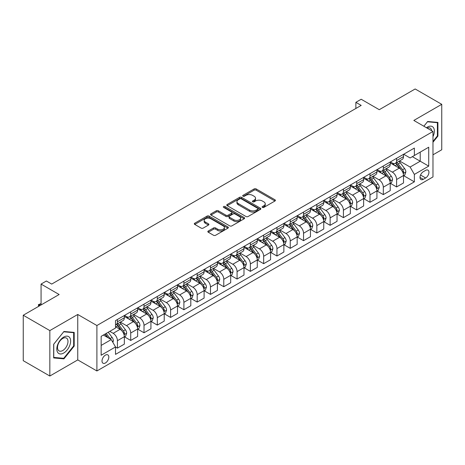 <?xml version="1.0" encoding="UTF-8"?>
<svg xmlns="http://www.w3.org/2000/svg" width="465" height="465" viewBox="0 0 465 465"><rect width="100%" height="100%" fill="white"/><g stroke="black" fill="none" stroke-linecap="round" stroke-linejoin="round"><path stroke-width="0.7" d="M262.417 207.402A1.035 0.599 0 0 0 263.876 207.402L274.966 201.002A1.476 0.854 0 0 0 275.402 200.398A1.476 0.854 0 0 0 274.966 199.793L256.18 188.947A1.476 0.854 0 0 0 254.088 188.947L242.997 195.352A1.035 0.599 0 0 0 242.695 195.771A1.035 0.599 0 0 0 242.997 196.195A1.035 0.599 0 0 0 244.462 196.195L245.898 195.364A4.726 2.726 0 0 1 252.576 195.364L254.14 196.271A4.726 2.726 0 0 1 255.523 198.2A4.726 2.726 0 0 1 254.14 200.124L252.704 200.956A1.035 0.599 0 0 0 252.402 201.374A1.035 0.599 0 0 0 252.704 201.798A1.035 0.599 0 0 0 254.169 201.798L255.605 200.967A4.726 2.726 0 0 1 262.283 200.967L263.853 201.874A4.726 2.726 0 0 1 265.236 203.804A4.726 2.726 0 0 1 263.853 205.733L262.417 206.559A1.035 0.599 0 0 0 262.115 206.983A1.035 0.599 0 0 0 262.417 207.402L262.417 206.559M105.41 362.979A4.813 2.778 120 0 0 108.554 358.742A4.813 2.778 120 0 0 107.816 354.882A4.813 2.778 120 0 0 105.41 355.121A4.813 2.778 120 0 0 102.265 359.364A4.813 2.778 120 0 0 103.003 363.217A4.813 2.778 120 0 0 105.41 362.979M208.262 231.018A1.476 0.854 0 0 0 207.832 231.617A1.476 0.854 0 0 0 208.262 232.221L213.534 235.267A1.476 0.854 0 0 0 215.62 235.267L227.937 228.152A1.476 0.854 0 0 0 228.373 227.548A1.476 0.854 0 0 0 227.937 226.949L209.151 216.097A1.476 0.854 0 0 0 207.059 216.097L194.742 223.212A1.476 0.854 0 0 0 194.312 223.81A1.476 0.854 0 0 0 194.742 224.415L201.113 228.094A1.476 0.854 0 0 0 203.199 228.094L208.471 225.048A1.476 0.854 0 0 0 208.901 224.444A1.476 0.854 0 0 0 208.471 223.845L205.315 222.02A3.947 2.279 0 0 1 204.158 220.41A3.947 2.279 0 0 1 206.594 218.3A3.947 2.279 0 0 1 210.895 218.794L223.27 225.938A3.947 2.279 0 0 1 224.426 227.548A3.947 2.279 0 0 1 221.985 229.658A3.947 2.279 0 0 1 217.684 229.164L215.62 227.972A1.476 0.854 0 0 0 213.534 227.972L208.262 231.018L208.262 232.221M432.973 154.828L441.75 149.759L441.75 104.323L415.164 88.972L379.266 109.694L361.189 99.254L355.87 102.329L361.189 105.398L51.702 284.08L46.384 281.005L41.065 284.08L41.065 304.953M49.836 330.592L49.836 376.028L77.754 359.91L77.754 314.474L49.836 330.592L23.25 315.241L59.142 294.514L41.065 284.08M77.754 314.474L96.9 325.523L432.973 131.49L432.973 176.933L96.9 370.965L96.9 325.523M441.75 104.323L413.833 120.441L432.973 131.49M245.997 216.521A1.476 0.854 0 0 0 248.089 216.521L260.406 209.407A1.476 0.854 0 0 0 260.836 208.802A1.476 0.854 0 0 0 260.406 208.204L241.614 197.352A1.476 0.854 0 0 0 239.527 197.352L227.211 204.466A1.476 0.854 0 0 0 226.775 205.071A1.476 0.854 0 0 0 227.211 205.669L245.997 216.521M224.02 207.628A1.035 0.599 0 0 1 225.066 207.774L225.066 206.547L244.172 217.574A1.476 0.854 0 0 1 244.607 218.178A1.476 0.854 0 0 1 244.172 218.782L231.855 225.891A1.476 0.854 0 0 1 229.768 225.891L210.976 215.045L210.976 213.836A1.476 0.854 0 0 0 210.54 214.441A1.476 0.854 0 0 0 210.976 215.045M210.976 213.836L216.248 210.796A1.476 0.854 0 0 1 218.335 210.796L225.955 215.196A1.476 0.854 0 0 0 228.042 215.196L231.541 213.173A1.476 0.854 0 0 0 231.971 212.575A1.476 0.854 0 0 0 231.541 211.97L223.607 207.39A1.035 0.599 0 0 1 223.305 206.966A1.035 0.599 0 0 1 223.944 206.414A1.035 0.599 0 0 1 225.066 206.547M49.836 376.028L23.25 360.677L23.25 315.241M425.638 170.359L423.295 171.713A4.662 2.691 120 0 0 420.25 175.822A4.662 2.691 120 0 0 420.965 179.554A4.662 2.691 120 0 0 423.295 179.327L425.638 177.973A4.662 2.691 120 0 0 428.684 173.864A4.662 2.691 120 0 0 427.969 170.132A4.662 2.691 120 0 0 425.638 170.359M403.678 154.241L410.113 157.955L414.362 155.502L414.362 148.073L115.512 320.612L115.512 328.04L101.155 336.329L101.155 355.243L115.512 346.954L115.512 354.382L414.362 181.844L414.362 174.416L410.113 167.045L399.534 160.942M414.362 155.502L428.724 147.213L428.724 166.121L414.362 174.416M77.754 359.91L96.9 370.965M355.87 102.329L355.87 108.467M412.345 156.67L420.215 161.21L420.215 152.125L428.724 147.213M410.113 167.045L420.215 161.21L428.724 166.121M101.155 345.419L111.257 339.584L103.387 335.044M115.512 347.018L117.424 348.122L117.424 340.694A6.016 3.476 -120 0 0 113.169 333.324L109.769 331.359M117.424 348.122L124.341 344.129L124.341 336.701A6.016 3.476 -120 0 0 120.086 329.33L115.512 326.692M124.498 336.852L130.717 340.444L130.717 333.016A6.016 3.476 -120 0 0 126.468 325.645L120.359 322.123M130.717 340.444L137.634 336.457L137.634 329.022A6.016 3.476 -120 0 0 133.379 321.658L124.341 316.438M137.791 329.179L144.016 332.771L144.016 325.343A6.016 3.476 -120 0 0 139.762 317.973L133.653 314.445M144.016 332.771L150.927 328.778L150.927 321.35A6.016 3.476 -120 0 0 146.673 313.98L137.634 308.76M151.084 321.501L157.31 325.093L157.31 317.665A6.016 3.476 -120 0 0 153.055 310.295L146.946 306.772M157.31 325.093L164.221 321.106L164.221 313.672A6.016 3.476 -120 0 0 159.966 306.307L150.927 301.088M164.383 313.829L170.603 317.421L170.603 309.992A6.016 3.476 -120 0 0 166.348 302.622L160.239 299.094M170.603 317.421L177.514 313.427L177.514 305.999A6.016 3.476 -120 0 0 173.259 298.629L164.221 293.409M177.677 306.15L183.896 309.742L183.896 302.314A6.016 3.476 -120 0 0 179.641 294.944L173.532 291.421M183.896 309.742L190.807 305.755L190.807 298.321A6.016 3.476 -120 0 0 186.558 290.956L177.514 285.737M190.97 298.478L197.189 302.07L197.189 294.641A6.016 3.476 -120 0 0 192.934 287.271L186.831 283.743M197.189 302.07L204.106 298.077L204.106 290.648A6.016 3.476 -120 0 0 199.851 283.278L190.807 278.058M204.263 290.799L210.482 294.392L210.482 286.963A6.016 3.476 -120 0 0 206.233 279.593L200.124 276.07M210.482 294.392L217.399 290.404L217.399 282.976A6.016 3.476 -120 0 0 213.144 275.606L204.106 270.386M217.556 283.127L223.781 286.719L223.781 279.291A6.016 3.476 -120 0 0 219.527 271.92L213.418 268.392M223.781 286.719L230.692 282.726L230.692 275.297A6.016 3.476 -120 0 0 226.438 267.927L217.399 262.708M230.849 275.449L237.074 279.041L237.074 271.612A6.016 3.476 -120 0 0 232.82 264.248L226.711 260.72M237.074 279.041L243.986 275.053L243.986 267.625A6.016 3.476 -120 0 0 239.731 260.255L230.692 255.035M244.148 267.776L250.368 271.368L250.368 263.94A6.016 3.476 -120 0 0 246.113 256.57L240.004 253.041M250.368 271.368L257.279 267.375L257.279 259.947A6.016 3.476 -120 0 0 253.024 252.576L243.986 247.357M257.441 260.098L263.661 263.69L263.661 256.262A6.016 3.476 -120 0 0 259.406 248.897L253.297 245.369M263.661 263.69L270.572 259.703L270.572 252.274A6.016 3.476 -120 0 0 266.323 244.904L257.279 239.684M270.735 252.425L276.954 256.017L276.954 248.589A6.016 3.476 -120 0 0 272.699 241.219L266.596 237.691M276.954 256.017L283.871 252.024L283.871 244.596A6.016 3.476 -120 0 0 279.616 237.226L270.572 232.012M284.028 244.753L290.247 248.345L290.247 240.911A6.016 3.476 -120 0 0 285.998 233.546L279.889 230.018M290.247 248.345L297.164 244.352L297.164 236.923A6.016 3.476 -120 0 0 292.909 229.553L283.871 224.333M297.321 237.074L303.546 240.667L303.546 233.238A6.016 3.476 -120 0 0 299.291 225.868L293.183 222.34M303.546 240.667L310.457 236.673L310.457 229.245A6.016 3.476 -120 0 0 306.202 221.875L297.164 216.661M310.614 229.402L316.839 232.994L316.839 225.56A6.016 3.476 -120 0 0 312.585 218.195L306.476 214.667M316.839 232.994L323.75 229.001L323.75 221.573A6.016 3.476 -120 0 0 319.496 214.202L310.457 208.983M323.913 221.724L330.133 225.316L330.133 217.887A6.016 3.476 -120 0 0 325.878 210.517L319.769 206.989M330.133 225.316L337.044 221.323L337.044 213.894A6.016 3.476 -120 0 0 332.789 206.524L323.75 201.31M337.206 214.051L343.426 217.643L343.426 210.209A6.016 3.476 -120 0 0 339.171 202.845L333.062 199.316M343.426 217.643L350.337 213.65L350.337 206.222A6.016 3.476 -120 0 0 346.088 198.851L337.044 193.632M350.5 206.373L356.719 209.965L356.719 202.537A6.016 3.476 -120 0 0 352.464 195.166L346.361 191.638M356.719 209.965L363.636 205.972L363.636 198.543A6.016 3.476 -120 0 0 359.381 191.179L350.337 185.959M363.793 198.7L370.012 202.292L370.012 194.858A6.016 3.476 -120 0 0 365.763 187.494L359.654 183.966M370.012 202.292L376.929 198.299L376.929 190.871A6.016 3.476 -120 0 0 372.674 183.501L363.636 178.281M377.086 191.022L383.311 194.614L383.311 187.186A6.016 3.476 -120 0 0 379.056 179.816L372.947 176.293M383.311 194.614L390.222 190.621L390.222 183.193A6.016 3.476 -120 0 0 385.967 175.828L376.929 170.608M390.379 183.35L396.604 186.942L396.604 179.507A6.016 3.476 -120 0 0 392.35 172.143L386.241 168.615M396.604 186.942L403.515 182.948L403.515 175.52A6.016 3.476 -120 0 0 399.261 168.15L390.222 162.93M390.379 161.919L392.35 163.052A6.016 3.476 -120 0 0 395.355 163.355A6.016 3.476 -120 0 0 396.604 160.599L396.604 158.327M377.086 169.591L379.056 170.731A6.016 3.476 -120 0 0 382.061 171.027A6.016 3.476 -120 0 0 383.311 168.272L383.311 165.999M363.793 177.27L365.763 178.403A6.016 3.476 -120 0 0 368.768 178.7A6.016 3.476 -120 0 0 370.012 175.95L370.012 173.678M350.5 184.942L352.464 186.081A6.016 3.476 -120 0 0 355.475 186.378A6.016 3.476 -120 0 0 356.719 183.623L356.719 181.35M337.206 192.62L339.171 193.754A6.016 3.476 -120 0 0 342.182 194.05A6.016 3.476 -120 0 0 343.426 191.301L343.426 189.028M323.913 200.293L325.878 201.432A6.016 3.476 -120 0 0 328.889 201.729A6.016 3.476 -120 0 0 330.133 198.974L330.133 196.701M310.614 207.971L312.585 209.105A6.016 3.476 -120 0 0 315.59 209.401A6.016 3.476 -120 0 0 316.839 206.652L316.839 204.379M297.321 215.644L299.291 216.783A6.016 3.476 -120 0 0 302.297 217.079A6.016 3.476 -120 0 0 303.546 214.324L303.546 212.052M284.028 223.322L285.998 224.456A6.016 3.476 -120 0 0 289.003 224.752A6.016 3.476 -120 0 0 290.247 222.003L290.247 219.73M270.735 230.995L272.699 232.134A6.016 3.476 -120 0 0 275.71 232.43A6.016 3.476 -120 0 0 276.954 229.675L276.954 227.402M257.441 238.673L259.406 239.806A6.016 3.476 -120 0 0 262.417 240.103A6.016 3.476 -120 0 0 263.661 237.353L263.661 235.081M244.148 246.345L246.113 247.485A6.016 3.476 -120 0 0 249.124 247.781A6.016 3.476 -120 0 0 250.368 245.026L250.368 242.753M230.849 254.024L232.82 255.157A6.016 3.476 -120 0 0 235.825 255.454A6.016 3.476 -120 0 0 237.074 252.698L237.074 250.432M217.556 261.696L219.527 262.835A6.016 3.476 -120 0 0 222.532 263.132A6.016 3.476 -120 0 0 223.781 260.377L223.781 258.104M204.263 269.375L206.233 270.508A6.016 3.476 -120 0 0 209.238 270.804A6.016 3.476 -120 0 0 210.482 268.049L210.482 265.782M190.97 277.047L192.934 278.186A6.016 3.476 -120 0 0 195.945 278.483A6.016 3.476 -120 0 0 197.189 275.728L197.189 273.455M177.677 284.725L179.641 285.859A6.016 3.476 -120 0 0 182.652 286.155A6.016 3.476 -120 0 0 183.896 283.4L183.896 281.133M164.383 292.398L166.348 293.531A6.016 3.476 -120 0 0 169.359 293.834A6.016 3.476 -120 0 0 170.603 291.078L170.603 288.806M151.084 300.076L153.055 301.21A6.016 3.476 -120 0 0 156.06 301.506A6.016 3.476 -120 0 0 157.31 298.751L157.31 296.484M137.791 307.749L139.762 308.882A6.016 3.476 -120 0 0 142.767 309.184A6.016 3.476 -120 0 0 144.016 306.429L144.016 304.156M124.498 315.421L126.468 316.56A6.016 3.476 -120 0 0 129.473 316.857A6.016 3.476 -120 0 0 130.717 314.102L130.717 311.829M403.678 175.671L414.362 181.844M395.355 163.355L402.272 159.361A6.016 3.476 -120 0 0 403.515 156.606L403.515 154.334M382.061 171.027L388.978 167.034A6.016 3.476 -120 0 0 390.222 164.285L390.222 162.012M368.768 178.7L375.679 174.712A6.016 3.476 -120 0 0 376.929 171.957L376.929 169.684M355.475 186.378L362.386 182.385A6.016 3.476 -120 0 0 363.636 179.63L363.636 177.363M342.182 194.05L349.093 190.063A6.016 3.476 -120 0 0 350.337 187.308L350.337 185.035M328.889 201.729L335.8 197.735A6.016 3.476 -120 0 0 337.044 194.98L337.044 192.713M315.59 209.401L322.507 205.414A6.016 3.476 -120 0 0 323.75 202.659L323.75 200.386M302.297 217.079L309.213 213.086A6.016 3.476 -120 0 0 310.457 210.331L310.457 208.064M289.003 224.752L295.914 220.765A6.016 3.476 -120 0 0 297.164 218.009L297.164 215.737M275.71 232.43L282.621 228.437A6.016 3.476 -120 0 0 283.871 225.682L283.871 223.415M262.417 240.103L269.328 236.115A6.016 3.476 -120 0 0 270.572 233.36L270.572 231.088M249.124 247.781L256.035 243.788A6.016 3.476 -120 0 0 257.279 241.033L257.279 238.76M235.825 255.454L242.742 251.466A6.016 3.476 -120 0 0 243.986 248.711L243.986 246.438M222.532 263.132L229.448 259.139A6.016 3.476 -120 0 0 230.692 256.384L230.692 254.111M209.238 270.804L216.149 266.817A6.016 3.476 -120 0 0 217.399 264.062L217.399 261.789M195.945 278.483L202.856 274.49A6.016 3.476 -120 0 0 204.106 271.734L204.106 269.462M182.652 286.155L189.563 282.168A6.016 3.476 -120 0 0 190.807 279.413L190.807 277.14M169.359 293.834L176.27 289.84A6.016 3.476 -120 0 0 177.514 287.085L177.514 284.812M156.06 301.506L162.977 297.519A6.016 3.476 -120 0 0 164.221 294.764L164.221 292.491M142.767 309.184L149.684 305.191A6.016 3.476 -120 0 0 150.927 302.436L150.927 300.163M129.473 316.857L136.385 312.869A6.016 3.476 -120 0 0 137.634 310.114L137.634 307.842M115.512 324.779A6.016 3.476 -120 0 0 116.18 324.535L123.091 320.542A6.016 3.476 -120 0 0 124.341 317.787L124.341 315.514M116.18 324.535A6.016 3.476 -120 0 0 117.424 321.78L117.424 319.507M111.257 339.584L115.512 346.954M432.973 142.244L437.92 136.094L437.92 122.411L427.661 121.493L423.853 126.224M53.667 357.94L63.932 358.858L74.191 346.088L74.191 332.405L63.932 331.487L53.667 344.257L53.667 357.94M437.391 135.786L437.92 136.094M73.662 345.786L74.191 346.088M62.845 358.23L63.932 358.858M262.83 207.547L263.853 206.96A4.726 2.726 0 0 0 265.236 205.03L265.236 203.804M255.523 198.2L255.523 199.427A4.726 2.726 0 0 1 254.14 201.357L253.117 201.944M274.949 201.014L256.18 190.173A1.476 0.854 0 0 0 254.088 190.173L243.41 196.34M260.388 209.419L241.614 198.584A1.476 0.854 0 0 0 239.527 198.584L227.228 205.681M257.796 209.227A1.035 0.599 0 0 0 258.098 208.802A1.035 0.599 0 0 0 257.796 208.384L241.3 198.863A1.035 0.599 0 0 0 239.841 198.863L238.324 199.735A4.726 2.726 0 0 0 236.941 201.665A4.726 2.726 0 0 0 238.324 203.594L249.6 210.099A4.726 2.726 0 0 0 256.285 210.099L257.796 209.227L257.796 210.453A1.035 0.599 0 0 0 258.098 210.035L258.098 208.802M236.941 201.665L236.941 202.891A4.726 2.726 0 0 0 238.324 204.821L238.324 203.594M257.796 210.453L256.285 211.331A4.726 2.726 0 0 1 249.6 211.331L238.324 204.821M210.994 215.057L216.248 212.023L216.248 210.796M231.971 212.575L231.971 213.801A1.476 0.854 0 0 1 231.541 214.406L228.042 216.423A1.476 0.854 0 0 1 225.955 216.423L218.335 212.023A1.476 0.854 0 0 0 216.248 212.023M225.066 207.774L244.154 218.794M233.866 219.759A3.947 2.279 0 0 0 238.167 220.253A3.947 2.279 0 0 0 240.603 218.149A3.947 2.279 0 0 0 239.446 216.533L235.092 214.016A1.476 0.854 0 0 0 233 214.016L229.507 216.039A1.476 0.854 0 0 0 229.071 216.638A1.476 0.854 0 0 0 229.507 217.242L233.866 219.759L233.866 220.985A3.947 2.279 0 0 0 238.167 221.48A3.947 2.279 0 0 0 240.603 219.375L240.603 218.149M229.071 216.638L229.071 217.87A1.476 0.854 0 0 0 229.507 218.469L229.507 217.242M233.866 220.985L229.507 218.469M224.426 227.548L224.426 228.78A3.947 2.279 0 0 1 221.985 230.884A3.947 2.279 0 0 1 217.684 230.39L215.62 229.199A1.476 0.854 0 0 0 213.534 229.199L208.279 232.233M204.158 220.41L204.158 221.636A3.947 2.279 0 0 0 205.315 223.246L205.315 222.02M208.448 225.06L205.315 223.246M227.92 228.164L209.151 217.324A1.476 0.854 0 0 0 207.059 217.324L194.759 224.426L194.742 223.212M403.515 175.764L404.794 175.026L405.858 171.957A3.987 2.302 -120 0 0 404.585 168.562L400.237 162.762A11.509 6.644 -120 0 0 398.982 161.256M394.663 165.494A11.509 6.644 -120 0 0 392.303 163.029M403.155 173.323L403.701 172.126A3.987 2.302 -120 0 0 402.562 169.731L398.214 163.93A11.509 6.644 -120 0 0 396.959 162.425M395.889 163.041A9.55 5.516 60 0 1 397.459 164.825L401.138 169.737M395.686 163.163A11.509 6.644 60 0 1 396.941 164.668L399.83 168.522M390.222 183.443L391.501 182.704L392.559 179.63A3.987 2.302 -120 0 0 391.292 176.241L386.944 170.44A11.509 6.644 -120 0 0 385.688 168.935M381.364 173.172A11.509 6.644 -120 0 0 379.01 170.702M389.856 180.995L390.408 179.804A3.987 2.302 -120 0 0 389.269 177.403L384.921 171.602A11.509 6.644 -120 0 0 383.666 170.103M382.596 170.719A9.55 5.516 60 0 1 384.166 172.503L387.845 177.409M382.393 170.835A11.509 6.644 60 0 1 383.648 172.341L386.537 176.2M376.929 191.115L378.202 190.377L379.266 187.308A3.987 2.302 -120 0 0 377.993 183.913L373.651 178.112A11.509 6.644 -120 0 0 372.395 176.607M368.071 180.844A11.509 6.644 -120 0 0 365.717 178.38M376.563 188.674L377.115 187.476A3.987 2.302 -120 0 0 375.976 185.082L371.628 179.281A11.509 6.644 -120 0 0 370.373 177.775M369.303 178.391A9.55 5.516 60 0 1 370.872 180.176L374.546 185.087M369.1 178.514A11.509 6.644 60 0 1 370.355 180.019L373.244 183.873M363.636 198.788L364.909 198.055L365.972 194.98A3.987 2.302 -120 0 0 364.7 191.592L360.358 185.791A11.509 6.644 -120 0 0 359.102 184.285M354.778 188.517A11.509 6.644 -120 0 0 352.424 186.052M363.27 196.346L363.822 195.155A3.987 2.302 -120 0 0 362.683 192.754L358.335 186.953A11.509 6.644 -120 0 0 357.079 185.454M356.01 186.07A9.55 5.516 60 0 1 357.573 187.854L361.253 192.76M355.801 186.186A11.509 6.644 60 0 1 357.056 187.691L359.945 191.551M350.337 206.466L351.616 205.728L352.679 202.659A3.987 2.302 -120 0 0 351.406 199.264L347.059 193.463A11.509 6.644 -120 0 0 345.803 191.958M341.484 196.195A11.509 6.644 -120 0 0 339.13 193.731M349.976 204.025L350.529 202.827A3.987 2.302 -120 0 0 349.384 200.432L345.042 194.632A11.509 6.644 -120 0 0 343.786 193.126M342.717 193.742A9.55 5.516 60 0 1 344.28 195.527L347.959 200.438M342.507 193.864A11.509 6.644 60 0 1 343.763 195.37L346.652 199.223M432.973 136.652A9.777 5.644 120 0 0 433.432 127.608A9.777 5.644 120 0 0 426.452 127.73M431.671 130.741A7.399 4.272 120 0 0 431.009 128.857A7.399 4.272 120 0 0 430.177 128.084A7.399 4.272 120 0 0 427.132 128.119M427.422 121.784L437.391 122.684L437.391 135.943L432.973 141.436M436.728 122.301L437.391 122.684M423.877 126.236L427.445 121.795M63.717 337.067A9.777 5.644 120 0 0 56.806 349.041A9.777 5.644 120 0 0 63.717 353.034A9.777 5.644 120 0 0 70.628 341.06A9.777 5.644 120 0 0 63.717 337.067M62.746 338.45A7.399 4.272 120 0 0 57.91 344.972A7.399 4.272 120 0 0 59.049 350.901A7.399 4.272 120 0 0 62.746 350.534A7.399 4.272 120 0 0 67.582 344.013A7.399 4.272 120 0 0 66.448 338.078A7.399 4.272 120 0 0 62.746 338.45M73.662 345.937L63.717 358.312L53.771 357.422L53.771 344.164L63.717 331.789L73.662 332.678L73.662 345.937M73.005 332.301L73.662 332.678M337.044 214.138L338.322 213.406L339.386 210.331A3.987 2.302 -120 0 0 338.113 206.942L333.765 201.142A11.509 6.644 -120 0 0 332.51 199.636M328.191 203.868A11.509 6.644 -120 0 0 325.837 201.403M336.683 211.697L337.235 210.506A3.987 2.302 -120 0 0 336.09 208.105L331.748 202.304A11.509 6.644 -120 0 0 330.493 200.804M329.418 201.421A9.55 5.516 60 0 1 330.987 203.205L334.666 208.111M329.214 201.537A11.509 6.644 60 0 1 330.47 203.042L333.358 206.896M323.75 221.817L325.029 221.078L326.093 218.009A3.987 2.302 -120 0 0 324.82 214.615L320.472 208.814A11.509 6.644 -120 0 0 319.217 207.309M314.898 211.546A11.509 6.644 -120 0 0 312.538 209.081M323.39 219.375L323.936 218.178A3.987 2.302 -120 0 0 322.797 215.783L318.449 209.982A11.509 6.644 -120 0 0 317.194 208.477M316.124 209.093A9.55 5.516 60 0 1 317.694 210.878L321.373 215.789M315.921 209.215A11.509 6.644 60 0 1 317.176 210.715L320.065 214.574M310.457 229.489L311.736 228.757L312.794 225.682A3.987 2.302 -120 0 0 311.527 222.287L307.179 216.487A11.509 6.644 -120 0 0 305.924 214.987M301.599 219.218A11.509 6.644 -120 0 0 299.245 216.754M310.091 227.048L310.643 225.856A3.987 2.302 -120 0 0 309.504 223.456L305.156 217.655A11.509 6.644 -120 0 0 303.901 216.155M302.831 216.771A9.55 5.516 60 0 1 304.401 218.556L308.08 223.462M302.628 216.888A11.509 6.644 60 0 1 303.883 218.393L306.772 222.247M297.164 237.167L298.437 236.429L299.501 233.36A3.987 2.302 -120 0 0 298.228 229.966L293.886 224.165A11.509 6.644 -120 0 0 292.63 222.659M288.306 226.897A11.509 6.644 -120 0 0 285.952 224.432M296.798 234.726L297.35 233.529A3.987 2.302 -120 0 0 296.211 231.134L291.863 225.333A11.509 6.644 -120 0 0 290.608 223.828M289.538 224.444A9.55 5.516 60 0 1 291.107 226.228L294.781 231.14M289.335 224.566A11.509 6.644 60 0 1 290.59 226.066L293.479 229.925M283.871 244.84L285.144 244.108L286.207 241.033A3.987 2.302 -120 0 0 284.935 237.638L280.593 231.837A11.509 6.644 -120 0 0 279.337 230.338M275.013 234.569A11.509 6.644 -120 0 0 272.659 232.105M283.505 242.399L284.057 241.207A3.987 2.302 -120 0 0 282.918 238.807L278.57 233.006A11.509 6.644 -120 0 0 277.314 231.5M276.245 232.122A9.55 5.516 60 0 1 277.808 233.901L281.488 238.812M276.036 232.238A11.509 6.644 60 0 1 277.291 233.744L280.18 237.598M270.572 252.518L271.851 251.78L272.914 248.711A3.987 2.302 -120 0 0 271.641 245.317L267.294 239.516A11.509 6.644 -120 0 0 266.038 238.01M261.719 242.248A11.509 6.644 -120 0 0 259.365 239.783M270.212 250.077L270.764 248.88A3.987 2.302 -120 0 0 269.619 246.485L265.277 240.684A11.509 6.644 -120 0 0 264.021 239.179M262.952 239.795A9.55 5.516 60 0 1 264.515 241.579L268.195 246.491M262.742 239.917A11.509 6.644 60 0 1 263.998 241.416L266.887 245.276M257.279 260.191L258.557 259.458L259.621 256.384A3.987 2.302 -120 0 0 258.348 252.989L254 247.188A11.509 6.644 -120 0 0 252.745 245.689M248.426 249.92A11.509 6.644 -120 0 0 246.072 247.456M256.918 257.75L257.471 256.558A3.987 2.302 -120 0 0 256.325 254.157L251.984 248.357A11.509 6.644 -120 0 0 250.728 246.851M249.653 247.473A9.55 5.516 60 0 1 251.222 249.252L254.901 254.163M249.449 247.589A11.509 6.644 60 0 1 250.705 249.095L253.594 252.948M243.986 267.869L245.264 267.131L246.328 264.062A3.987 2.302 -120 0 0 245.055 260.667L240.707 254.867A11.509 6.644 -120 0 0 239.452 253.361M235.133 257.598A11.509 6.644 -120 0 0 232.773 255.134M243.625 265.428L244.172 264.23A3.987 2.302 -120 0 0 243.032 261.836L238.685 256.035A11.509 6.644 -120 0 0 237.429 254.529M236.359 255.145A9.55 5.516 60 0 1 237.929 256.93L241.608 261.836M236.156 255.268A11.509 6.644 60 0 1 237.412 256.767L240.3 260.627M230.692 275.542L231.971 274.809L233.029 271.734A3.987 2.302 -120 0 0 231.762 268.34L227.414 262.539A11.509 6.644 -120 0 0 226.159 261.039M221.834 265.271A11.509 6.644 -120 0 0 219.48 262.806M230.326 273.1L230.878 271.909A3.987 2.302 -120 0 0 229.739 269.508L225.391 263.707A11.509 6.644 -120 0 0 224.136 262.202M223.066 262.824A9.55 5.516 60 0 1 224.636 264.602L228.315 269.514M222.863 262.94A11.509 6.644 60 0 1 224.118 264.445L227.007 268.299M217.399 283.22L218.672 282.482L219.736 279.413A3.987 2.302 -120 0 0 218.463 276.018L214.121 270.217A11.509 6.644 -120 0 0 212.865 268.712M208.541 272.949A11.509 6.644 -120 0 0 206.187 270.485M217.033 280.779L217.585 279.581A3.987 2.302 -120 0 0 216.446 277.187L212.098 271.386A11.509 6.644 -120 0 0 210.843 269.88M209.773 270.496A9.55 5.516 60 0 1 211.343 272.281L215.016 277.187M209.57 270.618A11.509 6.644 60 0 1 210.825 272.118L213.714 275.978M204.106 290.892L205.379 290.16L206.443 287.085A3.987 2.302 -120 0 0 205.17 283.691L200.828 277.89A11.509 6.644 -120 0 0 199.572 276.39M195.248 280.622A11.509 6.644 -120 0 0 192.894 278.157M203.74 288.451L204.292 287.254A3.987 2.302 -120 0 0 203.153 284.859L198.805 279.058A11.509 6.644 -120 0 0 197.549 277.553M196.48 278.175A9.55 5.516 60 0 1 198.044 279.953L201.723 284.865M196.271 278.291A11.509 6.644 60 0 1 197.526 279.796L200.415 283.65M190.807 298.571L192.086 297.832L193.149 294.764A3.987 2.302 -120 0 0 191.876 291.369L187.529 285.568A11.509 6.644 -120 0 0 186.273 284.063M181.955 288.3A11.509 6.644 -120 0 0 179.6 285.836M190.447 296.129L190.999 294.932A3.987 2.302 -120 0 0 189.854 292.537L185.512 286.736A11.509 6.644 -120 0 0 184.256 285.231M183.187 285.847A9.55 5.516 60 0 1 184.75 287.632L188.43 292.537M182.978 285.969A11.509 6.644 60 0 1 184.233 287.469L187.122 291.328M177.514 306.243L178.793 305.505L179.856 302.436A3.987 2.302 -120 0 0 178.583 299.042L174.236 293.241A11.509 6.644 -120 0 0 172.98 291.741M168.661 295.973A11.509 6.644 -120 0 0 166.307 293.508M177.153 303.802L177.706 302.605A3.987 2.302 -120 0 0 176.561 300.21L172.219 294.409A11.509 6.644 -120 0 0 170.963 292.904M169.888 293.525A9.55 5.516 60 0 1 171.457 295.304L175.136 300.216M169.684 293.642A11.509 6.644 60 0 1 170.94 295.147L173.829 299.001M164.221 313.922L165.499 313.183L166.563 310.114A3.987 2.302 -120 0 0 165.29 306.72L160.942 300.919A11.509 6.644 -120 0 0 159.687 299.413M155.368 303.651A11.509 6.644 -120 0 0 153.008 301.186M163.86 311.48L164.407 310.283A3.987 2.302 -120 0 0 163.267 307.888L158.92 302.087A11.509 6.644 -120 0 0 157.664 300.582M156.595 301.198A9.55 5.516 60 0 1 158.164 302.982L161.843 307.888M156.391 301.32A11.509 6.644 60 0 1 157.647 302.82L160.535 306.679M150.927 321.594L152.206 320.856L153.264 317.787A3.987 2.302 -120 0 0 151.997 314.392L147.649 308.591A11.509 6.644 -120 0 0 146.394 307.092M142.069 311.323A11.509 6.644 -120 0 0 139.715 308.859M150.561 319.153L151.113 317.955A3.987 2.302 -120 0 0 149.974 315.561L145.626 309.76A11.509 6.644 -120 0 0 144.371 308.254M143.301 308.876A9.55 5.516 60 0 1 144.871 310.655L148.55 315.566M143.098 308.993A11.509 6.644 60 0 1 144.353 310.498L147.242 314.352M137.634 329.272L138.907 328.534L139.971 325.465A3.987 2.302 -120 0 0 138.698 322.071L134.356 316.27A11.509 6.644 -120 0 0 133.1 314.764M128.776 319.002A11.509 6.644 -120 0 0 126.422 316.537M137.268 326.831L137.82 325.634A3.987 2.302 -120 0 0 136.681 323.233L132.333 317.432A11.509 6.644 -120 0 0 131.078 315.933M130.008 316.549A9.55 5.516 60 0 1 131.578 318.333L135.251 323.239M129.805 316.671A11.509 6.644 60 0 1 131.06 318.17L133.949 322.03M124.341 336.945L125.614 336.207L126.678 333.138A3.987 2.302 -120 0 0 125.405 329.743L121.063 323.942A11.509 6.644 -120 0 0 119.807 322.443M123.975 334.504L124.527 333.306A3.987 2.302 -120 0 0 123.388 330.911L119.04 325.111A11.509 6.644 -120 0 0 117.784 323.605M116.715 324.227A9.55 5.516 60 0 1 118.284 326.006L121.958 330.917M116.506 324.343A11.509 6.644 60 0 1 117.761 325.849L120.65 329.702M112.856 342.35L113.384 340.816A3.987 2.302 -120 0 0 112.112 337.421L108.235 332.243M110.455 339.125A3.987 2.302 -120 0 0 110.089 338.584L106.212 333.411M105.218 333.986L108.002 337.706M104.939 334.149L107.299 337.299M41.065 303.79L38.99 304.988L40.002 305.569M38.548 306.406L38.403 304.651L41.065 303.61M38.403 304.651L38.99 304.988L38.99 306.15M113.169 333.324L120.086 329.33M126.468 325.645L133.379 321.658M139.762 317.973L146.673 313.98M153.055 310.295L159.966 306.307M166.348 302.622L173.259 298.629M179.641 294.944L186.558 290.956M192.934 287.271L199.851 283.278M206.233 279.593L213.144 275.606M219.527 271.92L226.438 267.927M232.82 264.248L239.731 260.255M246.113 256.57L253.024 252.576M259.406 248.897L266.323 244.904M272.699 241.219L279.616 237.226M285.998 233.546L292.909 229.553M299.291 225.868L306.202 221.875M312.585 218.195L319.496 214.202M325.878 210.517L332.789 206.524M339.171 202.845L346.088 198.851M352.464 195.166L359.381 191.179M365.763 187.494L372.674 183.501M379.056 179.816L385.967 175.828M392.35 172.143L399.261 168.15M396.604 160.599L403.515 156.606M396.604 179.507L403.515 175.52M383.311 187.186L390.222 183.193M383.311 168.272L390.222 164.285M370.012 194.858L376.929 190.871M370.012 175.95L376.929 171.957M356.719 202.537L363.636 198.543M356.719 183.623L363.636 179.63M343.426 210.209L350.337 206.222M343.426 191.301L350.337 187.308M330.133 217.887L337.044 213.894M330.133 198.974L337.044 194.98M316.839 225.56L323.75 221.573M316.839 206.652L323.75 202.659M303.546 233.238L310.457 229.245M303.546 214.324L310.457 210.331M290.247 240.911L297.164 236.923M290.247 222.003L297.164 218.009M276.954 248.589L283.871 244.596M276.954 229.675L283.871 225.682M263.661 256.262L270.572 252.274M263.661 237.353L270.572 233.36M250.368 263.94L257.279 259.947M250.368 245.026L257.279 241.033M237.074 271.612L243.986 267.625M237.074 252.698L243.986 248.711M223.781 279.291L230.692 275.297M223.781 260.377L230.692 256.384M210.482 286.963L217.399 282.976M210.482 268.049L217.399 264.062M197.189 294.641L204.106 290.648M197.189 275.728L204.106 271.734M183.896 302.314L190.807 298.321M183.896 283.4L190.807 279.413M170.603 309.992L177.514 305.999M170.603 291.078L177.514 287.085M157.31 317.665L164.221 313.672M157.31 298.751L164.221 294.764M144.016 325.343L150.927 321.35M144.016 306.429L150.927 302.436M130.717 333.016L137.634 329.022M130.717 314.102L137.634 310.114M117.424 340.694L124.341 336.701M117.424 321.78L124.341 317.787M420.54 175.032L425.638 177.973M420 177.421L423.295 179.327M263.853 206.96L263.853 205.733M252.704 201.798L252.704 200.956M254.14 201.357L254.14 200.124M242.997 196.195L242.997 195.352M254.088 190.173L254.088 188.947M256.18 190.173L256.18 188.947M274.966 201.002L274.966 199.793M227.211 205.669L227.211 204.466M239.527 198.584L239.527 197.352M241.614 198.584L241.614 197.352M260.406 209.407L260.406 208.204M249.6 211.331L249.6 210.099M256.285 211.331L256.285 210.099M218.335 212.023L218.335 210.796M225.955 216.423L225.955 215.196M228.042 216.423L228.042 215.196M231.541 214.406L231.541 213.173M244.172 218.782L244.172 217.574M213.534 229.199L213.534 227.972M215.62 229.199L215.62 227.972M217.684 230.39L217.684 229.164M208.471 225.048L208.471 223.845M207.059 217.324L207.059 216.097M209.151 217.324L209.151 216.097M227.937 228.152L227.937 226.949M403.219 173.544L405.829 172.033M398.214 163.93L400.237 162.762M395.081 165.738L396.941 164.668M402.562 169.731L404.585 168.562M402.248 171.289L403.701 172.126M389.926 181.216L392.536 179.711M384.921 171.602L386.944 170.44M381.788 173.416L383.648 172.341M389.269 177.403L391.292 176.241M388.955 178.961L390.408 179.804M376.633 188.895L379.242 187.383M371.628 179.281L373.651 178.112M368.495 181.088L370.355 180.019M375.976 185.082L377.993 183.913M375.656 186.639L377.115 187.476M363.334 196.567L365.949 195.062M358.335 186.953L360.358 185.791M355.202 188.767L357.056 187.691M362.683 192.754L364.7 191.592M362.363 194.312L363.822 195.155M350.04 204.245L352.65 202.734M345.042 194.632L347.059 193.463M341.909 196.439L343.763 195.37M349.384 200.432L351.406 199.264M349.07 201.984L350.529 202.827M336.747 211.918L339.357 210.413M331.748 202.304L333.765 201.142M328.616 204.112L330.47 203.042M336.09 208.105L338.113 206.942M335.776 209.663L337.235 210.506M323.454 219.59L326.064 218.085M318.449 209.982L320.472 208.814M315.317 211.79L317.176 210.715M322.797 215.783L324.82 214.615M322.483 217.335L323.936 218.178M310.161 227.269L312.771 225.763M305.156 217.655L307.179 216.487M302.023 219.463L303.883 218.393M309.504 223.456L311.527 222.287M309.19 225.014L310.643 225.856M296.868 234.941L299.477 233.436M291.863 225.333L293.886 224.165M288.73 227.141L290.59 226.066M296.211 231.134L298.228 229.966M295.891 232.686L297.35 233.529M283.569 242.62L286.184 241.114M278.57 233.006L280.593 231.837M275.437 234.813L277.291 233.744M282.918 238.807L284.935 237.638M282.598 240.364L284.057 241.207M270.275 250.292L272.885 248.787M265.277 240.684L267.294 239.516M262.144 242.492L263.998 241.416M269.619 246.485L271.641 245.317M269.305 248.037L270.764 248.88M256.982 257.97L259.592 256.465M251.984 248.357L254 247.188M248.851 250.164L250.705 249.095M256.325 254.157L258.348 252.989M256.012 255.715L257.471 256.558M243.689 265.643L246.299 264.137M238.685 256.035L240.707 254.867M235.552 257.843L237.412 256.767M243.032 261.836L245.055 260.667M242.718 263.388L244.172 264.23M230.396 273.321L233.006 271.816M225.391 263.707L227.414 262.539M222.258 265.515L224.118 264.445M229.739 269.508L231.762 268.34M229.425 271.066L230.878 271.909M217.103 280.994L219.713 279.488M212.098 271.386L214.121 270.217M208.965 273.193L210.825 272.118M216.446 277.187L218.463 276.018M216.126 278.738L217.585 279.581M203.804 288.672L206.419 287.167M198.805 279.058L200.828 277.89M195.672 280.866L197.526 279.796M203.153 284.859L205.17 283.691M202.833 286.417L204.292 287.254M190.511 296.344L193.12 294.839M185.512 286.736L187.529 285.568M182.379 288.544L184.233 287.469M189.854 292.537L191.876 291.369M189.54 294.089L190.999 294.932M177.217 304.023L179.827 302.512M172.219 294.409L174.236 293.241M169.086 296.217L170.94 295.147M176.561 300.21L178.583 299.042M176.247 301.768L177.706 302.605M163.924 311.695L166.534 310.19M158.92 302.087L160.942 300.919M155.787 303.895L157.647 302.82M163.267 307.888L165.29 306.72M162.953 309.44L164.407 310.283M150.631 319.374L153.241 317.862M145.626 309.76L147.649 308.591M142.493 311.567L144.353 310.498M149.974 315.561L151.997 314.392M149.66 317.118L151.113 317.955M137.338 327.046L139.948 325.541M132.333 317.432L134.356 316.27M129.2 319.246L131.06 318.17M136.681 323.233L138.698 322.071M136.361 324.791L137.82 325.634M124.039 334.724L126.654 333.213M119.04 325.111L121.063 323.942M115.907 326.918L117.761 325.849M123.388 330.911L125.405 329.743M123.068 332.469L124.527 333.306M112.35 341.473L113.355 340.892M110.089 338.584L112.112 337.421"/></g></svg>
